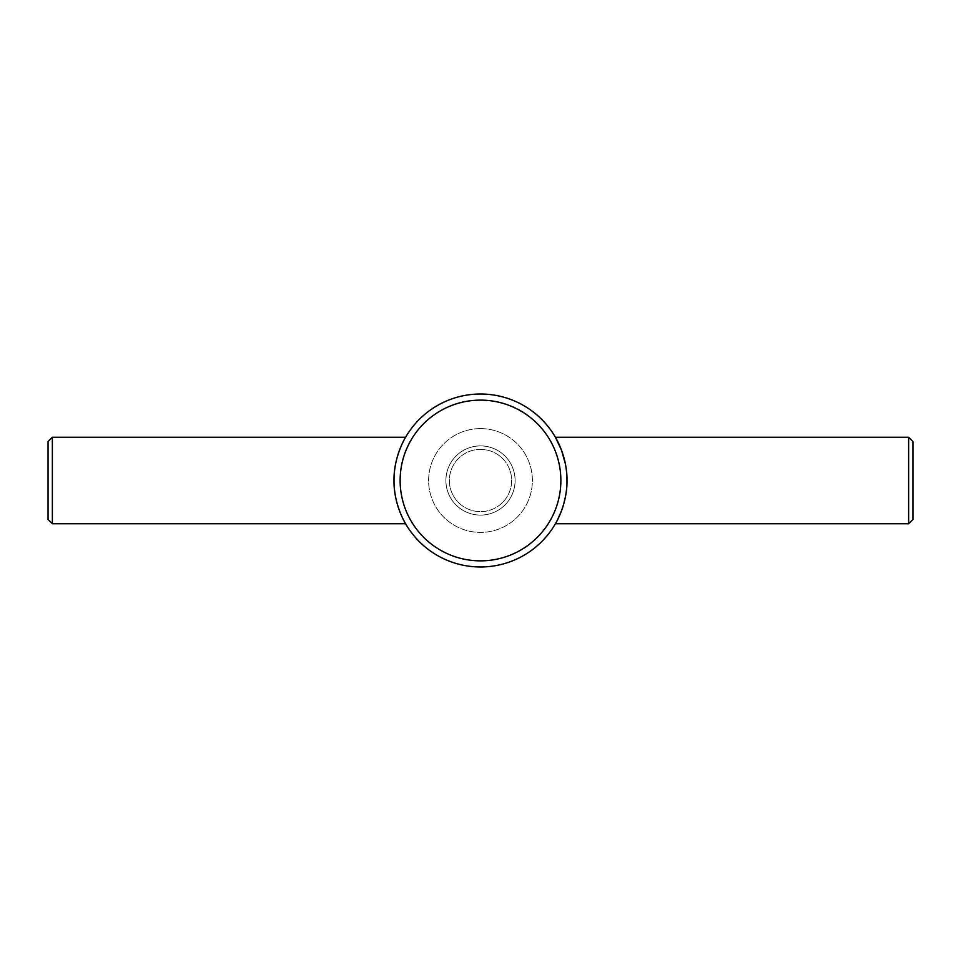 <?xml version="1.0" encoding="UTF-8"?>
<svg xmlns="http://www.w3.org/2000/svg" width="961" height="961" viewBox="0 0 961 961"><rect width="100%" height="100%" fill="white"/><g stroke="black" fill="none" stroke-linecap="round" stroke-linejoin="round"><path stroke-width="0.72" stroke-dasharray="4.8 3.6" d="M52.374 523.745L52.374 437.255M48.05 519.42L48.05 441.579M445.904 480.5A34.596 34.596 0 0 1 480.5 445.904A34.596 34.596 0 0 1 515.096 480.5A34.596 34.596 0 0 1 480.5 515.096A34.596 34.596 0 0 1 445.904 480.5M480.5 445.904A34.596 34.596 0 0 1 510.459 497.798A34.596 34.596 0 0 1 450.541 497.798A34.596 34.596 0 0 1 480.5 445.904M480.5 449.364A31.136 31.136 0 0 1 507.468 496.068A31.136 31.136 0 0 1 453.532 496.068A31.136 31.136 0 0 1 480.5 449.364A31.136 31.136 0 0 1 507.468 496.068A31.136 31.136 0 0 1 453.532 496.068A31.136 31.136 0 0 1 480.5 449.364M480.5 428.606A51.894 51.894 0 0 1 525.439 506.447A51.894 51.894 0 0 1 435.561 506.447A51.894 51.894 0 0 1 480.5 428.606A51.894 51.894 0 0 1 525.439 506.447A51.894 51.894 0 0 1 435.561 506.447A51.894 51.894 0 0 1 480.5 428.606M480.5 400.124A80.376 80.376 0 0 1 550.1 520.682A80.376 80.376 0 0 1 410.9 520.682A80.376 80.376 0 0 1 480.5 400.124M480.5 394.01A86.49 86.49 0 0 1 555.398 523.745A86.49 86.49 0 0 1 405.602 523.745A86.49 86.49 0 0 1 480.5 394.01M555.398 523.745L557.44 520.009M561.392 511.12L563.542 504.657M565.368 497.149L566.558 489.077M566.978 482.062L566.99 480.188M566.57 471.959L565.356 463.767M912.95 519.42L912.95 441.579M908.625 523.745L908.625 437.255"/><path stroke-width="1.44" d="M405.602 437.255C405.602 436.991 393.578 456.931 394.01 480.416C393.542 504.105 405.626 524.009 405.602 523.745C405.602 523.985 393.578 504.105 394.01 480.596C393.529 456.955 405.602 437.015 405.602 437.255L52.374 437.255L52.374 523.745L405.602 523.745M52.374 523.745L48.05 519.42L48.05 441.579L52.374 437.255M480.5 394.01A86.49 86.49 0 0 1 555.398 523.745A86.49 86.49 0 0 1 405.602 523.745A86.49 86.49 0 0 1 480.5 394.01M480.5 400.124A80.376 80.376 0 0 1 550.1 520.682A80.376 80.376 0 0 1 410.9 520.682A80.376 80.376 0 0 1 480.5 400.124M555.398 437.255C555.398 436.991 567.422 456.931 566.99 480.416C567.458 504.105 555.374 524.009 555.398 523.745L908.625 523.745L908.625 437.255L555.398 437.255L561.392 449.88M557.44 520.009L561.392 511.12M563.542 504.657L565.368 497.149M566.558 489.077L566.978 482.062M566.99 480.188L566.57 471.959M565.356 463.767L561.536 450.277M908.625 437.255L912.95 441.579L912.95 519.42L908.625 523.745"/></g></svg>
